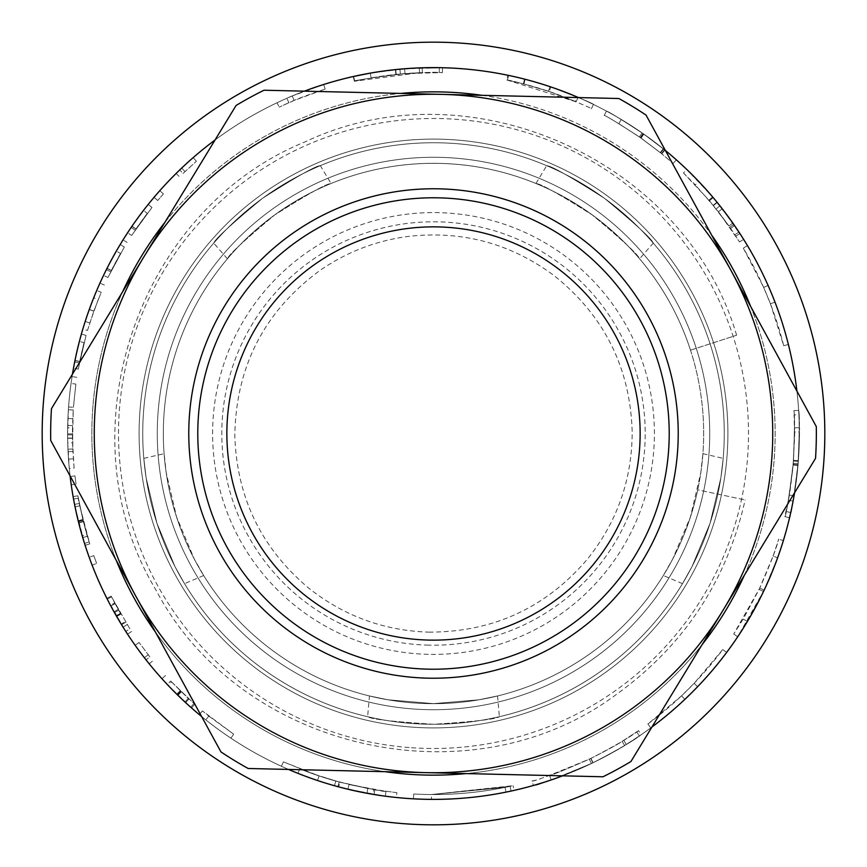 <?xml version="1.0" encoding="UTF-8"?>
<svg xmlns="http://www.w3.org/2000/svg" width="867" height="867" viewBox="0 0 867 867"><rect width="100%" height="100%" fill="white"/><g stroke="black" fill="none" stroke-linecap="round" stroke-linejoin="round"><path stroke-width="0.65" stroke-dasharray="4.33 3.25" d="M369.45 695.941L388.102 699.81L433.5 703.646L478.898 699.81L497.55 695.941L478.898 699.81L433.5 703.646L388.102 699.81L369.45 695.941L367.63 716.706C371.412 719.242 393.369 721.756 433.5 724.27C473.631 721.756 495.588 719.242 499.37 716.706C495.588 719.242 473.631 721.756 433.5 724.27C393.369 721.756 371.412 719.242 367.63 716.706M426.705 724.183A290.77 290.77 0 0 1 183.988 284.213A290.77 290.77 0 0 1 686.436 290.087A290.77 290.77 0 0 1 433.5 724.27A290.77 290.77 0 0 0 685.309 288.115A290.77 290.77 0 0 0 181.691 288.115A290.77 290.77 0 0 0 433.5 724.27A290.77 290.77 0 0 1 426.705 724.183A290.77 290.77 0 0 0 685.309 288.115A290.77 290.77 0 0 0 181.691 288.115A290.77 290.77 0 0 0 433.5 724.27A290.77 290.77 0 0 0 685.309 288.115A290.77 290.77 0 0 0 181.691 288.115A290.77 290.77 0 0 0 433.5 724.27A290.77 290.77 0 0 0 686.436 290.087A290.77 290.77 0 0 0 183.988 284.213A290.77 290.77 0 0 0 426.705 724.183A290.77 290.77 0 0 1 185.159 282.274A290.77 290.77 0 0 1 688.636 294.043A290.77 290.77 0 0 1 426.705 724.183M143.803 458.372L146.122 477.793L156.96 523.354L174.971 566.584L184.508 583.664L174.971 566.584L156.96 523.354L146.122 477.793L143.803 458.372L164.101 453.679L166.193 472.613L176.575 516.981L194.251 558.966L203.691 575.515L194.251 558.966L176.575 516.981L166.193 472.613L164.101 453.679M320.324 165.662C315.783 165.835 296.536 176.705 262.593 198.261C231.597 223.881 215.319 238.826 213.748 243.096C215.319 238.826 231.597 223.881 262.593 198.261C296.536 176.705 315.783 165.835 320.324 165.662L331.064 183.522C326.577 183.598 307.785 194.067 274.709 214.94C244.635 239.953 228.877 254.584 227.414 258.832C228.877 254.584 244.635 239.953 274.709 214.94C307.785 194.067 326.577 183.598 331.064 183.522M653.252 243.096C651.681 238.826 635.403 223.881 604.407 198.261C570.464 176.705 551.217 165.835 546.676 165.662C551.217 165.835 570.464 176.705 604.407 198.261C635.403 223.881 651.681 238.826 653.252 243.096L639.586 258.832C638.123 254.584 622.365 239.953 592.291 214.94C559.215 194.067 540.423 183.598 535.936 183.522C540.423 183.598 559.215 194.067 592.291 214.94C622.365 239.953 638.123 254.584 639.586 258.832M682.492 583.664L692.029 566.584L710.04 523.354L720.878 477.793L723.197 458.372L720.878 477.793L710.04 523.354L692.029 566.584L682.492 583.664L663.309 575.515L672.749 558.966L690.425 516.981L700.807 472.613L702.899 453.679L700.807 472.613L690.425 516.981L672.749 558.966L663.309 575.515M425.567 772.638A339.225 339.225 0 0 0 734.046 276.194A339.225 339.225 0 0 0 150.316 246.737A339.225 339.225 0 0 0 425.567 772.638A339.225 339.225 0 0 1 143.759 257.065A339.225 339.225 0 0 1 731.163 270.797A339.225 339.225 0 0 0 148.636 249.295A339.225 339.225 0 0 0 407.252 771.706A339.225 339.225 0 0 0 739.518 287.129A339.225 339.225 0 0 0 153.73 241.665A339.225 339.225 0 0 0 407.252 771.706A339.225 339.225 0 0 0 739.518 287.129A339.225 339.225 0 0 0 153.73 241.665A339.225 339.225 0 0 0 407.252 771.706A339.225 339.225 0 0 0 739.518 287.129A339.225 339.225 0 0 0 153.73 241.665A339.225 339.225 0 0 0 425.567 772.638L248.157 768.487A382.846 382.846 0 0 1 220.955 751.917L50.719 440.479A382.846 382.846 0 0 1 51.467 408.639L236.062 105.492A382.846 382.846 0 0 1 264.012 90.222L618.843 98.513A382.846 382.846 0 0 1 646.045 115.083L731.163 270.797A339.225 339.225 0 0 1 425.567 772.638L602.988 776.778A382.846 382.846 0 0 0 630.938 761.508L815.533 458.361A382.846 382.846 0 0 0 816.281 426.521L731.163 270.797M690.5 350.17L736.603 335.226L690.5 350.17A270.168 270.168 0 0 0 164.806 461.688A270.168 270.168 0 0 0 433.5 703.668A270.168 270.168 0 0 0 667.471 298.411A270.168 270.168 0 0 0 199.529 298.411A270.168 270.168 0 0 0 433.5 703.668A270.168 270.168 0 0 0 667.471 298.411A270.168 270.168 0 0 0 199.529 298.411A270.168 270.168 0 0 0 433.5 703.668A270.168 270.168 0 0 0 697.729 489.833L745.132 499.945L697.729 489.833M433.5 709.726A276.226 276.226 0 0 0 672.716 295.387A276.226 276.226 0 0 0 194.284 295.387A276.226 276.226 0 0 0 433.5 709.726A276.226 276.226 0 0 0 672.716 295.387A276.226 276.226 0 0 0 194.284 295.387A276.226 276.226 0 0 0 433.5 709.726A276.226 276.226 0 0 0 672.716 295.387A276.226 276.226 0 0 0 194.284 295.387A276.226 276.226 0 0 0 433.5 709.726M410.72 727.023A294.401 294.401 0 0 0 699.084 306.474A294.401 294.401 0 0 0 190.697 267.014A294.401 294.401 0 0 0 410.72 727.023A294.401 294.401 0 0 0 699.084 306.474A294.401 294.401 0 0 0 190.697 267.014A294.401 294.401 0 0 0 410.72 727.023A294.401 294.401 0 0 0 699.084 306.474A294.401 294.401 0 0 0 190.697 267.014A294.401 294.401 0 0 0 410.72 727.023A294.401 294.401 0 0 0 699.084 306.474A294.401 294.401 0 0 0 190.697 267.014A294.401 294.401 0 0 0 410.72 727.023M405.192 798.279A365.885 365.885 0 0 1 131.741 226.59A365.885 365.885 0 0 1 763.567 275.63A365.885 365.885 0 0 1 405.192 798.279A365.885 365.885 0 0 0 763.567 275.63A365.885 365.885 0 0 0 131.741 226.59A365.885 365.885 0 0 0 405.192 798.279A365.885 365.885 0 0 0 763.567 275.63A365.885 365.885 0 0 0 131.741 226.59A365.885 365.885 0 0 0 405.192 798.279A365.885 365.885 0 0 0 763.567 275.63A365.885 365.885 0 0 0 131.741 226.59A365.885 365.885 0 0 0 405.192 798.279A365.885 365.885 0 0 0 763.567 275.63A365.885 365.885 0 0 0 131.741 226.59A365.885 365.885 0 0 0 405.192 798.279M403.22 823.65A391.32 391.32 0 0 0 786.521 264.652A391.32 391.32 0 0 0 110.759 212.198A391.32 391.32 0 0 0 403.22 823.65A391.32 391.32 0 0 0 786.521 264.652A391.32 391.32 0 0 0 110.759 212.198A391.32 391.32 0 0 0 403.22 823.65M167.147 684.356A365.885 365.885 0 0 0 167.266 684.475L191.509 707.927L177.063 694.467L161.956 678.72L177.551 694.955L190.697 707.201L167.147 684.356L170.68 681.029L167.266 684.475M149.189 663.797A365.885 365.885 0 0 1 144.399 657.75L146.068 659.885A365.885 365.885 0 0 0 149.189 663.797L152.96 660.752L149.189 663.797M121.196 624.121L127.536 634.135L116.406 616.047L106.869 598.36L125.78 631.436L121.196 624.121L125.336 621.596L121.196 624.121M92.13 565.154A365.885 365.885 0 0 1 89.193 557.275A365.885 365.885 0 0 0 92.13 565.154L96.649 563.42L92.13 565.154M84.522 543.425L78.236 521.024L75.039 506.816L85.129 545.343L78.702 522.866L73.11 496.628L78.615 522.53L82.755 537.638C83.514 543.1 71.82 494.223 73.543 499.067L78.16 520.688L84.522 543.425L89.138 541.962L86.852 534.408L82.202 535.763M71.235 484.794A365.885 365.885 0 0 1 70.151 476.46A365.885 365.885 0 0 0 71.235 484.794L76.036 484.122L71.235 484.794M72.069 376.592A365.885 365.885 0 0 1 73.489 368.247A365.885 365.885 0 0 1 81.379 334.088L74.681 361.962A365.885 365.885 0 0 0 72.069 376.592L76.86 377.351L72.069 376.592M99.976 283.065A365.885 365.885 0 0 1 120.199 244.537L106.359 269.648A365.885 365.885 0 0 0 99.976 283.065L104.398 285.059L99.976 283.065M506.902 80.002L576.121 101.829L548.464 91.252L523.939 83.98L507.498 80.132C513.405 80.934 527.06 84.652 548.464 91.252C576.501 101.873 590.795 107.714 591.359 108.809C590.98 107.822 576.945 102.068 549.266 91.534L550.827 86.938C526.789 79.612 512.484 75.711 507.889 75.256A365.885 365.885 0 0 1 578.029 97.375L550.003 86.667L525.153 79.287L508.495 75.386C514.478 76.209 528.317 79.97 550.003 86.667C578.419 97.418 592.909 103.346 593.483 104.452C593.093 103.455 578.874 97.613 550.827 86.938L577.119 96.985A365.885 365.885 0 0 0 524.557 79.135L550.827 86.938L549.266 91.534C525.554 84.294 511.432 80.458 506.902 80.002L507.889 75.256M372.929 794.335L396.403 797.499A365.885 365.885 0 0 1 374.035 794.519L339.42 787.073L317.506 780.506A365.885 365.885 0 0 1 281.417 766.276A365.885 365.885 0 0 0 337.924 786.683C368.334 793.663 384.135 796.838 385.316 796.199L347.905 789.23L372.929 794.335L373.731 789.555L396.902 792.676L396.403 797.499M514.131 790.39A365.885 365.885 0 0 1 413.472 798.832A365.885 365.885 0 0 0 511.097 791.062A365.885 365.885 0 0 1 431.441 799.374A365.885 365.885 0 0 0 506.003 792.124A365.885 365.885 0 0 1 431.441 799.374A365.885 365.885 0 0 0 514.131 790.39L513.058 785.665L514.131 790.39M532.035 780.831C534.917 781.33 554.566 773.841 590.98 758.387C614.79 745.988 630.038 737.167 636.692 731.921L622.105 741.361C617.217 744.655 606.77 750.367 590.752 758.484C551.184 775.055 531.612 782.5 532.035 780.831L533.357 785.491C536.283 786.001 556.191 778.414 593.093 762.743C617.228 750.183 632.672 741.242 639.423 735.931L624.63 745.49C619.688 748.839 609.089 754.626 592.865 762.852C565.533 774.838 551.618 780.549 551.119 779.964C552.875 779.997 566.303 774.534 591.413 763.545C610.401 753.922 622.04 747.549 626.321 744.45L641.266 734.663C634.373 740.223 618.236 749.619 592.865 762.852C552.767 779.639 532.923 787.182 533.357 785.491L533.693 785.394M726.654 652.428A365.885 365.885 0 0 1 650.759 727.901A365.885 365.885 0 0 0 726.654 652.428L722.764 649.535L726.654 652.428M783.356 540.596C782.673 540.195 784.754 543.511 764.141 590.167L737.741 636.736A365.885 365.885 0 0 0 747.365 621.541L763.502 591.511L777.634 557.774A365.885 365.885 0 0 0 783.356 540.596L778.729 539.176L783.356 540.596M798.897 414.686L799.374 431.918L798.041 464.745L794.031 495.859L798.139 463.639C799.547 430.986 799.71 413.223 798.648 410.351C799.569 412.172 799.482 428.948 798.366 460.67C793.814 498.167 790.877 517.187 789.555 517.729L793.077 501.115C794.15 497.799 795.895 484.566 798.312 461.407L799.331 427.702C799.992 426.607 799.417 440.544 797.607 469.524C793.543 499.197 791.257 513.535 790.747 512.538C791.734 511.519 794.15 495.837 797.976 465.492C799.526 434.031 799.829 417.092 798.897 414.686L794.053 414.935L794.53 431.939L799.374 431.918M747.462 245.621A365.885 365.885 0 0 1 788.396 344.513A365.885 365.885 0 0 0 747.462 245.621L743.301 248.114L747.462 245.621M698.802 181.539A365.885 365.885 0 0 0 686.816 169.499L712.717 197.047L732.875 223.155L722.254 208.795L743.637 239.379A365.885 365.885 0 0 0 733.796 224.477L717.237 202.488A365.885 365.885 0 0 0 716.998 202.206L698.802 181.539L695.291 184.877L683.467 172.999L686.816 169.499M661.467 153.546L639.369 136.91C617.131 122.55 605.415 115.376 604.223 115.376C606.445 115.95 618.464 123.342 640.279 137.539L660.231 152.538L673.128 163.451L661.749 153.773L664.816 150.024A365.885 365.885 0 0 0 664.523 149.785L642.133 132.933C619.602 118.378 607.724 111.106 606.51 111.106C608.775 111.691 620.945 119.18 643.054 133.572L663.277 148.766A365.885 365.885 0 0 1 663.656 149.081A365.885 365.885 0 0 1 676.336 159.821A365.885 365.885 0 0 0 664.816 150.024L661.467 153.546L664.523 149.785M422.359 72.633L396.23 74.389L371.141 77.889L405.008 73.587L442.43 72.579C412.714 71.863 383.344 74.746 354.343 81.249L353.281 76.524A365.885 365.885 0 0 1 442.549 67.734L404.618 68.764L370.307 73.121L395.731 69.577L422.207 67.789L422.359 72.633L439.244 72.514C435.83 71.918 421.373 72.557 395.861 74.432C369.082 78.16 355.362 80.414 354.701 81.173C351.601 80.924 366.828 78.529 400.37 73.988L419.541 72.73L354.343 81.249L353.281 76.524A365.885 365.885 0 0 1 419.357 67.897L388.015 70.455M439.244 72.514L439.32 67.669C435.863 67.062 421.21 67.713 395.363 69.609C368.215 73.392 354.31 75.667 353.638 76.437L354.701 81.173M371.141 77.889L370.307 73.121L376.311 72.113M376.809 72.037L386.758 70.617M277.082 102.739A365.885 365.885 0 0 1 292.266 95.977L323.705 84.478C305.433 90.612 293.165 95.207 286.901 98.274A365.885 365.885 0 0 0 277.082 102.739L279.152 107.118L277.082 102.739M176.131 173.433A365.885 365.885 0 0 1 181.68 168.068L179.718 169.943A365.885 365.885 0 0 0 176.131 173.433L179.545 176.879L176.131 173.433M154.023 197.362A365.885 365.885 0 0 1 159.788 190.707A365.885 365.885 0 0 0 154.023 197.362L157.718 200.494L154.023 197.362M123.027 239.921A365.885 365.885 0 0 1 131.914 226.33A365.885 365.885 0 0 1 148.203 204.428L131.134 227.479A365.885 365.885 0 0 0 123.027 239.921L127.135 242.478L123.027 239.921M96.746 290.445L89.258 309.53L82.842 329.059L89.258 309.53L96.746 290.445L101.201 292.342L93.82 311.166L101.201 292.342M68.58 406.959A365.885 365.885 0 0 1 71.061 383.431A365.885 365.885 0 0 0 68.58 406.959L73.413 407.317L68.58 406.959M67.734 442.874L69.295 468.505A365.885 365.885 0 0 1 68.515 459.152L68.07 451.729A365.885 365.885 0 0 1 67.702 425.48L67.929 418.512A365.885 365.885 0 0 1 68.395 409.723L67.615 433.89A365.885 365.885 0 0 0 67.734 442.874L72.579 442.744L74.118 468.039L69.295 468.505M230.947 738.196A365.885 365.885 0 0 1 199.345 714.636A365.885 365.885 0 0 0 230.947 738.196L233.635 734.165L230.947 738.196M208.828 716.109L233.635 734.165L202.445 710.918L208.828 716.109L205.815 719.903L208.828 716.109M202.445 710.918L199.345 714.636L202.445 710.918M74.118 468.039L72.915 451.49L72.546 425.589L73.229 410.037L72.579 442.744M72.503 427.919A361.04 361.04 0 0 0 72.795 448.998L72.492 438.258A361.04 361.04 0 0 1 72.492 438.03L72.503 427.919L67.659 427.843A365.885 365.885 0 0 0 67.951 449.204L67.648 438.323A365.885 365.885 0 0 1 67.648 438.095L67.659 427.843M72.795 448.998L67.951 449.204M72.492 438.258L67.648 438.323M72.492 438.03L67.648 438.095M72.47 433.879L67.615 433.89M73.229 410.037L68.395 409.723M72.763 418.718L67.929 418.512M72.546 425.589L67.702 425.48M72.915 451.49L68.07 451.729M73.348 458.806L68.515 459.152M75.862 384.092L73.413 407.317L75.862 384.092L71.061 383.431L75.862 384.092M87.491 330.435L93.82 311.166L87.491 330.435L82.842 329.059M98.242 299.538L89.81 322.947L98.242 299.538L93.734 297.739L85.194 321.462L93.734 297.739M89.81 322.947L85.194 321.462M131.632 235.445L151.974 207.462L131.632 235.445L127.59 232.79L131.632 235.445M147.347 213.358A361.04 361.04 0 0 0 135.913 229.083A361.04 361.04 0 0 1 136.011 228.942L147.347 213.358L143.499 210.41A365.885 365.885 0 0 0 131.914 226.33A365.885 365.885 0 0 1 132.012 226.189L143.499 210.41M135.913 229.083L131.914 226.33L135.913 229.083M136.011 228.942L132.012 226.189M135.144 230.199L131.134 227.479M151.974 207.462L148.203 204.428L151.974 207.462M163.408 193.915L157.718 200.494L163.408 193.915L159.788 190.707L163.408 193.915M183.078 173.433L196.365 161.262L183.078 173.433L179.718 169.943M196.365 161.262L193.178 157.61L196.365 161.262M185.018 171.579L181.68 168.068L185.018 171.579M288.852 102.707L279.152 107.118L294.141 100.453L325.158 89.106C307.135 95.153 295.029 99.683 288.852 102.707L286.901 98.274M325.158 89.106L323.705 84.478L325.158 89.106M294.141 100.453L292.266 95.977L294.141 100.453M419.541 72.73L419.357 67.897M442.43 72.579L442.549 67.734M661.846 153.849L641.081 138.102L618.81 123.645L640.572 137.755L661.846 153.849L664.913 150.099L643.867 134.136L621.292 119.494L643.357 133.789L664.913 150.099M618.81 123.645L621.292 119.494M673.128 163.451L676.336 159.821L673.128 163.451M660.611 152.841L663.656 149.081L660.611 152.841M660.231 152.538L663.277 148.766M604.223 115.376L606.51 111.106M683.467 172.999L709.022 200.179L728.909 225.94L718.429 211.776L739.529 241.947L729.819 227.241L716.164 208.893L695.291 184.877M713.238 205.262L716.998 202.206M713.476 205.555L717.237 202.488M729.819 227.241L733.796 224.477M739.529 241.947L743.637 239.379M718.429 211.776L722.254 208.795M735.845 236.171L739.898 233.526M734.902 234.74L738.944 232.074M709.022 200.179L712.717 197.047M708.935 200.093L712.631 196.961M783.692 345.684C775 311.188 761.54 278.665 743.301 248.114L763.664 287.421L770.449 303.829L783.692 345.684L788.396 344.513L783.692 345.684M770.449 303.829L774.968 302.084L770.449 303.829M763.664 287.421L768.097 285.471L763.664 287.421M794.53 431.939L793.218 464.333L789.252 495.035L793.305 463.238C794.692 431.018 794.866 413.494 793.814 410.655C794.725 412.454 794.627 429.002 793.543 460.312C789.046 497.311 786.141 516.082 784.841 516.613L788.32 500.216C789.371 496.943 791.094 483.884 793.478 461.038L794.486 427.778C795.137 426.694 794.573 440.458 792.785 469.047C788.775 498.33 786.521 512.473 786.011 511.487C786.998 510.49 789.371 495.014 793.153 465.07C794.671 434.02 794.974 417.309 794.053 414.935M786.011 511.487L790.747 512.538M794.486 427.778L799.331 427.702M788.32 500.216L793.077 501.115M784.841 516.613L789.555 517.729M793.814 410.655L798.648 410.351M789.252 495.035L794.031 495.859M773.071 556.126L778.729 539.176C778.046 538.775 780.105 542.048 759.763 588.086L733.72 634.037L743.203 619.049L759.134 589.408L773.071 556.126L777.634 557.774L773.071 556.126M743.203 619.049L747.365 621.541L743.203 619.049M733.72 634.037L737.741 636.736L733.72 634.037M647.877 723.999C676.488 702.844 701.446 678.016 722.764 649.535L694.153 683.315L681.56 695.822L647.877 723.999L650.759 727.901L647.877 723.999M681.56 695.822L684.887 699.344L681.56 695.822M694.153 683.315L697.642 686.675L694.153 683.315M638.513 730.675C631.707 736.159 615.798 745.425 590.752 758.484C563.788 770.319 550.057 775.954 549.559 775.369C551.293 775.412 564.547 770.015 589.322 759.178C608.06 749.673 619.547 743.387 623.774 740.331L638.513 730.675L641.266 734.663M623.774 740.331L626.321 744.45M549.559 775.369L551.119 779.964M622.105 741.361L624.63 745.49M636.692 731.921L639.423 735.931M431.473 794.53L513.058 785.665C480.34 793.023 447.231 795.798 413.732 793.999C446.191 795.743 478.302 793.186 510.067 786.326L431.473 794.53L505.038 787.377L431.473 794.53L431.441 799.374L431.473 794.53M505.038 787.377L506.003 792.124L505.038 787.377M510.067 786.326L511.097 791.062L510.067 786.326M413.732 793.999L413.472 798.832L413.732 793.999M396.902 792.676L374.826 789.739L340.666 782.392L319.045 775.911L283.422 761.865L313.225 773.917L339.192 782.001C369.201 788.894 384.785 792.026 385.956 791.387L349.033 784.516L373.731 789.555M339.907 782.197A361.04 361.04 0 0 1 299.744 768.845A361.04 361.04 0 0 0 335.778 781.059L367.825 788.515L339.907 782.197L338.65 786.868A365.885 365.885 0 0 1 297.945 773.342A365.885 365.885 0 0 0 334.467 785.719L366.947 793.272L338.65 786.868M299.744 768.845L297.945 773.342L299.744 768.845M367.825 788.515L366.947 793.272M349.033 784.516L347.905 789.23L349.033 784.516M385.956 791.387L385.316 796.199M283.422 761.865L281.417 766.276L283.422 761.865M374.826 789.739L374.035 794.519M575.222 101.439A361.04 361.04 0 0 0 523.354 83.828L549.266 91.534L575.222 101.439L577.119 96.985M523.354 83.828L524.557 79.135M591.359 108.809L593.483 104.452M507.498 80.132L508.495 75.386M523.939 83.98L525.153 79.287M576.121 101.829L578.029 97.375M107.92 277.483L124.339 247.041L107.92 277.483L103.552 275.381L107.92 277.483M120.535 253.5A361.04 361.04 0 0 0 111.301 270.602A361.04 361.04 0 0 1 111.388 270.45L120.535 253.5L116.341 251.083A365.885 365.885 0 0 0 106.977 268.412A365.885 365.885 0 0 1 107.064 268.261L116.341 251.083M111.301 270.602L106.977 268.412L111.301 270.602M111.388 270.45L107.064 268.261M110.694 271.815L106.359 269.648M124.339 247.041L120.199 244.537L124.339 247.041M78.258 369.114L86.05 335.41L78.258 369.114L73.489 368.247L78.258 369.114M84.088 342.649A361.04 361.04 0 0 0 79.699 361.572A361.04 361.04 0 0 1 79.731 361.409L84.088 342.649L79.396 341.425A365.885 365.885 0 0 0 74.952 360.607A365.885 365.885 0 0 1 74.985 360.444L79.396 341.425M79.699 361.572L74.952 360.607L79.699 361.572M79.731 361.409L74.985 360.444M79.428 362.915L74.681 361.962M86.05 335.41L81.379 334.088L86.05 335.41M74.963 475.896L76.036 484.122L74.963 475.896L70.151 476.46L74.963 475.896M86.852 534.408L79.786 505.84L89.745 543.858L83.395 521.685L77.878 495.794L83.319 521.349L87.394 536.261C88.152 541.647 76.61 493.421 78.312 498.2L82.864 519.528L89.138 541.962M78.312 498.2L73.543 499.067M87.394 536.261L82.755 537.638M79.309 503.445L74.551 504.388M77.878 495.794L73.11 496.628M89.745 543.858L85.129 545.343M79.786 505.84L75.039 506.816M93.755 555.639L96.649 563.42L93.755 555.639L89.193 557.275L93.755 555.639M129.855 628.813L111.55 596.886L129.855 628.813L125.78 631.436M114.715 602.988L120.611 613.619L111.193 596.171L114.715 602.988L110.445 605.264M111.55 596.886L107.226 599.075M115.094 603.692L110.824 605.968M125.715 622.224L121.586 624.749M118.671 610.216L114.444 612.59M118.226 609.425L113.989 611.788M127.178 624.587L123.071 627.155M111.193 596.171L106.869 598.36M131.589 631.479L127.536 634.135M149.872 656.883L139.088 642.469L149.872 656.883L146.068 659.885M139.088 642.469L135.133 645.265L139.088 642.469M148.224 654.78L144.399 657.75L148.224 654.78M170.788 681.148L194.717 704.297L170.68 681.029M171.536 681.939L188.898 699.04L171.536 681.939L168.014 685.266L185.614 702.606L168.014 685.266M188.898 699.04L185.614 702.606M188.269 698.466L184.974 702.021M193.905 703.581L190.697 707.201M165.554 675.469L161.956 678.72M194.717 704.297L191.509 707.927M562.629 775.835A365.885 365.885 0 0 0 651.93 727.023A365.885 365.885 0 0 1 562.629 775.835M794.54 492.846A365.885 365.885 0 0 0 796.914 391.093A365.885 365.885 0 0 1 794.54 492.846M665.412 150.5A365.885 365.885 0 0 0 578.484 97.57A365.885 365.885 0 0 1 665.412 150.5M304.371 91.165A365.885 365.885 0 0 0 215.07 139.977A365.885 365.885 0 0 1 304.371 91.165M72.46 374.154A365.885 365.885 0 0 0 70.086 475.907A365.885 365.885 0 0 1 72.46 374.154M201.588 716.5A365.885 365.885 0 0 0 288.516 769.43A365.885 365.885 0 0 1 201.588 716.5M427.995 669.151A235.716 235.716 0 0 1 232.172 310.906A235.716 235.716 0 0 1 640.334 320.443A235.716 235.716 0 0 1 427.995 669.151M407.252 771.706A339.225 339.225 0 0 0 739.518 287.129A339.225 339.225 0 0 0 153.73 241.665A339.225 339.225 0 0 0 407.252 771.706M409.126 747.549A314.992 314.992 0 0 1 173.714 255.364A314.992 314.992 0 0 1 717.67 297.587A314.992 314.992 0 0 1 409.126 747.549M407.067 774.123A341.652 341.652 0 0 0 741.708 286.077A341.652 341.652 0 0 0 151.725 240.289A341.652 341.652 0 0 0 407.067 774.123M72.47 434.855L67.626 434.866M93.82 311.166L89.258 309.53M93.864 311.069L89.301 309.421M400.37 73.988L399.925 69.165M395.861 74.432L395.363 69.609M396.23 74.389L395.731 69.577M405.008 73.587L404.618 68.764M641.081 138.102L643.867 134.136M640.572 137.755L643.357 133.789M640.279 137.539L643.054 133.572M639.369 136.91L642.133 132.933M709.488 200.743L713.194 197.622M716.164 208.893L719.957 205.869M730.588 228.357L734.577 225.593M728.909 225.94L732.875 223.155M793.153 465.07L797.976 465.492M793.478 461.038L798.312 461.407M793.543 460.312L798.366 460.67M793.305 463.238L798.139 463.639M793.218 464.333L798.041 464.745M759.134 589.408L763.502 591.511M759.763 588.086L764.141 590.167M589.322 759.178L591.413 763.545M590.752 758.484L592.865 762.852L590.752 758.484M590.98 758.387L593.093 762.743M335.778 781.059L334.467 785.719M339.192 782.001L337.924 786.683M319.045 775.911L317.506 780.506M548.464 91.252L550.003 86.667L548.464 91.252M82.864 519.528L78.16 520.688M83.319 521.349L78.615 522.53M83.395 521.685L78.702 522.866M83.069 520.363L78.366 521.522M82.95 519.864L78.236 521.024M120.437 613.327L116.232 615.743M120.524 613.478L116.319 615.895M120.892 614.118L116.698 616.545M120.611 613.619L116.406 616.047L120.611 613.619M180.336 690.901L176.933 694.348M180.173 690.739L176.77 694.185M180.661 691.216L177.258 694.673M180.943 691.498L177.551 694.955M180.455 691.021L177.063 694.467M181.311 691.855L177.919 695.323M384.97 771.684A341.652 341.652 0 0 1 155.323 631.848M116.351 560.559A341.652 341.652 0 0 1 122.637 291.756M164.893 222.375A341.652 341.652 0 0 1 400.825 93.419M482.03 95.316A341.652 341.652 0 0 1 711.677 235.152M750.649 306.441A341.652 341.652 0 0 1 744.363 575.244M702.107 644.625A341.652 341.652 0 0 1 466.175 773.581M428.547 645.146A211.7 211.7 0 0 1 252.687 323.391A211.7 211.7 0 0 1 619.266 331.963A211.7 211.7 0 0 1 428.547 645.146M428.341 654.336A220.901 220.901 0 0 1 244.83 318.612A220.901 220.901 0 0 1 627.34 327.553A220.901 220.901 0 0 1 428.341 654.336M497.55 695.941L499.37 716.706M203.691 575.515L184.508 583.664M227.414 258.832L213.748 243.096M535.936 183.522L546.676 165.662M702.899 453.679L723.197 458.372M428.862 632.141C493.063 632.195 545.972 607.789 587.609 558.912C617.228 521.761 632.086 479.418 632.184 431.907C630.233 367.727 604.169 315.599 554.013 275.533C510.164 243.085 461.168 230.113 407.013 236.583C375.53 240.928 346.702 252.091 320.497 270.07C264.684 310.928 236.127 365.939 234.816 435.093C236.561 496.824 260.989 547.662 308.088 587.609C343.408 615.83 383.669 630.677 428.862 632.141M736.603 335.226C685.602 160.438 470.131 63.67 305.607 141.657C136.758 209.76 61.86 433.782 155.811 589.744C240.343 750.995 470.694 803.276 616.556 694.304C683.911 645.72 726.774 580.933 745.132 499.945"/><path stroke-width="1.3" d="M403.22 823.65A391.32 391.32 0 0 0 786.521 264.652A391.32 391.32 0 0 0 110.759 212.198A391.32 391.32 0 0 0 403.22 823.65A391.32 391.32 0 0 0 786.521 264.652A391.32 391.32 0 0 0 110.759 212.198A391.32 391.32 0 0 0 403.22 823.65M353.638 76.437L370.599 73.066M422.207 67.789L439.32 67.669M386.758 70.617L388.015 70.455M405.192 798.279A365.885 365.885 0 0 0 562.629 775.835A365.885 365.885 0 0 1 288.516 769.43A365.885 365.885 0 0 0 405.192 798.279M651.93 727.023A365.885 365.885 0 0 0 794.54 492.846A365.885 365.885 0 0 1 651.93 727.023M796.914 391.093A365.885 365.885 0 0 0 665.412 150.5A365.885 365.885 0 0 1 796.914 391.093M578.484 97.57A365.885 365.885 0 0 0 304.371 91.165A365.885 365.885 0 0 1 578.484 97.57M215.07 139.977A365.885 365.885 0 0 0 72.46 374.154A365.885 365.885 0 0 1 215.07 139.977M70.086 475.907A365.885 365.885 0 0 0 201.588 716.5A365.885 365.885 0 0 1 70.086 475.907M425.567 772.638A339.225 339.225 0 0 0 731.163 270.797L646.045 115.083A382.846 382.846 0 0 0 618.843 98.513L264.012 90.222A382.846 382.846 0 0 0 236.062 105.492L51.467 408.639A382.846 382.846 0 0 0 50.719 440.479L220.955 751.917A382.846 382.846 0 0 0 248.157 768.487L602.988 776.778A382.846 382.846 0 0 0 630.938 761.508L815.533 458.361A382.846 382.846 0 0 0 816.281 426.521L731.163 270.797A339.225 339.225 0 0 1 425.567 772.638A339.225 339.225 0 0 1 143.759 257.065A339.225 339.225 0 0 1 731.163 270.797M427.778 678.157A244.732 244.732 0 0 1 224.477 306.214A244.732 244.732 0 0 1 648.245 316.119A244.732 244.732 0 0 1 427.778 678.157M427.995 669.151A235.716 235.716 0 0 0 640.334 320.443A235.716 235.716 0 0 0 232.172 310.906A235.716 235.716 0 0 0 427.995 669.151M428.666 640.084A206.639 206.639 0 0 1 257.011 326.025A206.639 206.639 0 0 1 614.822 334.391A206.639 206.639 0 0 1 428.666 640.084M466.175 773.581A341.652 341.652 0 0 1 384.97 771.684M155.323 631.848A341.652 341.652 0 0 1 116.351 560.559M122.637 291.756A341.652 341.652 0 0 1 164.893 222.375M400.825 93.419A341.652 341.652 0 0 1 482.03 95.316M711.677 235.152A341.652 341.652 0 0 1 750.649 306.441M744.363 575.244A341.652 341.652 0 0 1 702.107 644.625"/></g></svg>
